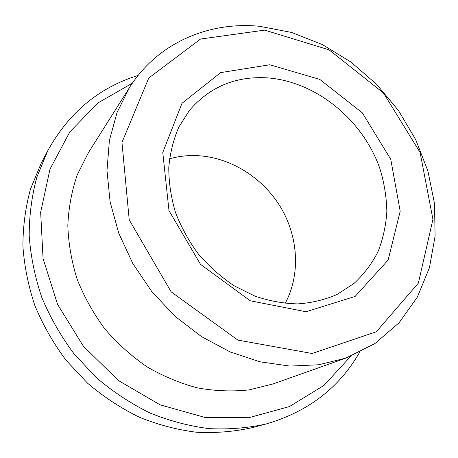 <?xml version="1.0" encoding="UTF-8"?>
<svg xmlns="http://www.w3.org/2000/svg" width="458" height="458" viewBox="0 0 458 458"><rect width="100%" height="100%" fill="white"/><g stroke="black" fill="none" stroke-linecap="round" stroke-linejoin="round"><path stroke-width="0.69" d="M285.134 303.414C300.843 274.302 298.347 236.374 280.25 206.592C262.033 176.868 229.212 156.665 195.726 155.577C186.761 155.325 178.019 156.396 169.506 158.8M267.123 77.849C235.635 76.034 209.764 86.854 189.509 110.298L178.86 127.026C173.416 139.547 170.055 153.058 168.779 167.559C168.773 182.399 171.006 197.341 175.471 212.375C181.185 227.185 188.856 241.114 198.491 254.156C209.094 266.424 220.991 276.976 234.181 285.803L254.923 296.114C269.281 300.986 283.576 303.58 297.797 303.894C311.715 302.915 324.728 299.801 336.848 294.568L353.908 283.531C363.829 274.365 371.867 263.739 378.027 251.648C383.025 238.944 385.962 225.565 386.838 211.493C386.546 197.272 384.279 183.131 380.043 169.082C363.274 120.156 316.129 81.324 267.123 77.849M269.779 64.767L220.693 72.599L181.998 103.296L162.779 152.52L168.991 210.651L200.541 264.386L250.234 300.769L305.978 311.749L355.105 296.435L388.121 260.064L400.195 211.218L390.737 159.258L362.324 112.851L319.776 79.406L269.779 64.767M264.707 30.131L200.541 39.039L148.764 78.015L121.965 142.427L129.219 219.874L171.178 291.889L237.879 340.094L312.093 353.49L376.327 331.775L418.389 283.084L432.93 219.313L420.089 152.451L383.501 93.02L329.067 49.836L264.707 30.131M259.646 26.301C208.945 21.286 157.689 42.668 129.454 87.621L117.048 112.502L109.405 140.429L106.995 170.553L110.097 201.869L118.771 233.254L132.809 263.533L151.747 291.528L174.893 316.163L201.337 336.521L230.048 351.887L259.915 361.803L289.834 366.079L318.757 364.768L345.756 358.145L374.982 343.523L399.107 322.741L417.387 297.047L429.427 267.741L435.1 236.139L434.499 203.478L427.887 170.931L415.675 139.564L398.374 110.372L376.573 84.266L350.977 62.07L322.352 44.569L291.574 32.444L259.646 26.301M129.454 87.621L88.388 152.703L77.265 174.784C71.763 190.809 68.614 207.714 67.818 225.502C68.454 243.541 71.585 261.524 77.207 279.437C84.226 297.03 93.455 313.547 104.893 328.993C117.443 343.552 131.526 356.187 147.144 366.904C163.386 376.333 180.234 383.34 197.696 387.926C215.22 391.069 232.401 391.716 249.249 389.873L273.231 383.884L345.756 358.145M132.385 83.173L98.035 102.878L69.799 131.944L50.002 169.105L40.653 212.254L43.058 258.501L57.571 304.375L83.373 346.202L118.496 380.575L160.054 404.82L204.64 417.347L248.791 417.713L289.393 406.584L323.961 385.43L350.742 356.261M138.121 75.438C99.071 87.461 68.969 112.525 47.809 150.625L36.943 176.908C31.802 195.703 29.22 215.329 29.198 235.778C30.709 256.446 34.894 276.958 41.758 297.328C50.117 317.314 60.845 336.115 73.956 353.731L96.312 377.615C112.926 391.756 130.765 403.521 149.823 412.921C169.305 420.833 189.017 426.06 208.968 428.614C228.771 429.627 247.893 428.058 266.333 423.919C308.154 411.662 339.229 387.811 359.547 352.368M47.809 150.625L41.123 163.437L30.526 189.005C25.511 207.274 22.969 226.315 22.9 246.129C24.32 266.144 28.327 285.992 34.922 305.681C42.966 324.985 53.305 343.139 65.946 360.137L87.524 383.169C103.571 396.8 120.82 408.135 139.266 417.186C158.124 424.801 177.229 429.822 196.591 432.255C215.815 433.205 234.41 431.659 252.364 427.629L266.333 423.919"/></g></svg>
